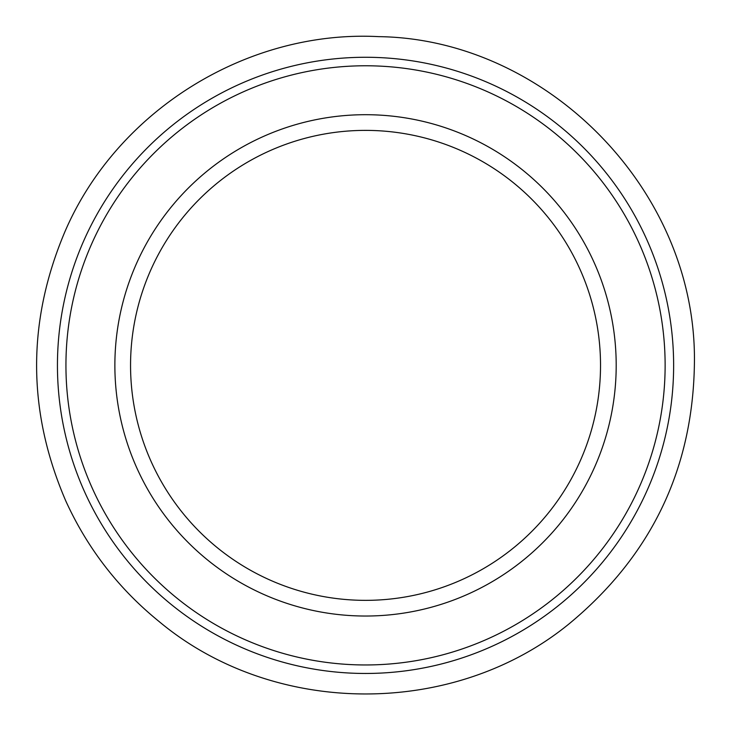 <?xml version="1.0" encoding="UTF-8"?>
<svg xmlns="http://www.w3.org/2000/svg" width="731" height="731" viewBox="0 0 731 731"><rect width="100%" height="100%" fill="white"/><g stroke="black" fill="none" stroke-linecap="round" stroke-linejoin="round"><path stroke-width="1.1" d="M616.196 365.372A250.651 250.651 0 0 1 240.207 582.443A250.651 250.651 0 0 1 240.207 148.292A250.651 250.651 0 0 1 616.196 365.372A250.651 250.651 0 0 1 240.207 582.443A250.651 250.651 0 0 1 240.207 148.292A250.651 250.651 0 0 1 616.196 365.372M673.635 365.372A308.098 308.098 0 0 1 211.487 632.187A308.098 308.098 0 0 1 211.487 98.548A308.098 308.098 0 0 1 673.635 365.372M600.526 365.372A234.989 234.989 0 0 1 248.047 568.873A234.989 234.989 0 0 1 248.047 161.862A234.989 234.989 0 0 1 600.526 365.372M665.128 365.372A299.591 299.591 0 0 1 215.736 624.822A299.591 299.591 0 0 1 215.736 105.913A299.591 299.591 0 0 1 665.128 365.372M694.45 358.3C694.258 466.214 652.628 554.601 569.55 623.47C453.905 718.244 273.641 717.349 158.956 621.414C118.559 588.601 87.537 548.533 65.9 501.201C27.221 411.626 26.846 321.896 64.794 232.001C116.677 110.801 247.069 29.66 378.722 36.641C544.138 38.752 694.139 186.798 694.45 358.3"/></g></svg>
